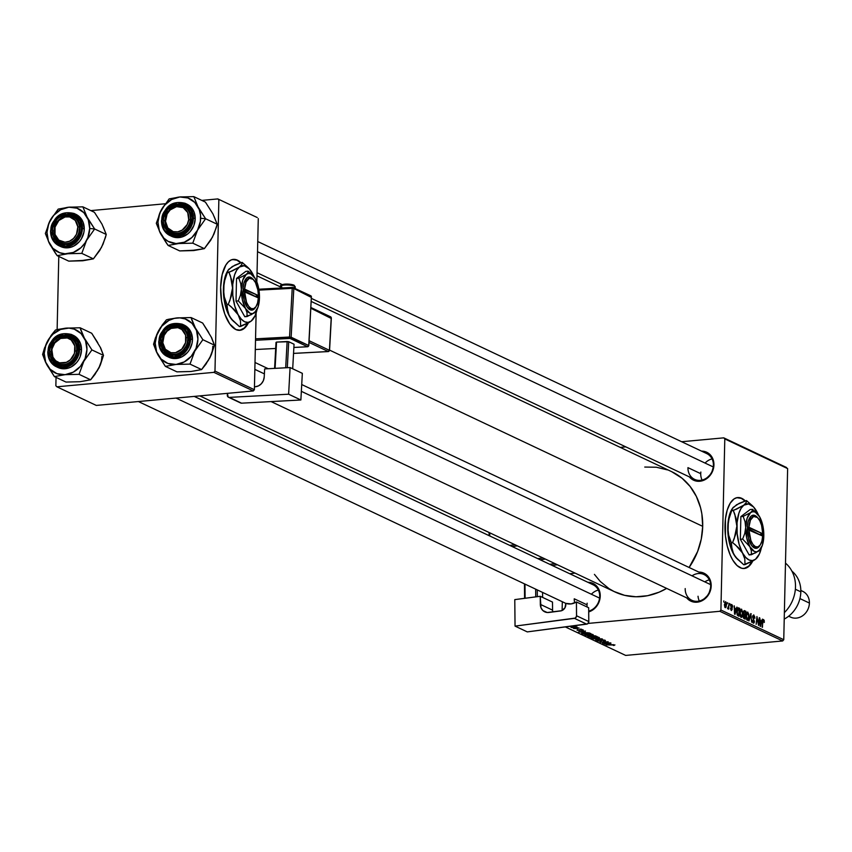 <?xml version="1.0" encoding="UTF-8"?>
<svg xmlns="http://www.w3.org/2000/svg" width="852" height="852" viewBox="0 0 852 852"><rect width="100%" height="100%" fill="white"/><g stroke="black" fill="none" stroke-linecap="round" stroke-linejoin="round"><path stroke-width="1.28" d="M248.475 322.684L243.459 329L240.509 330.235L235.834 329.532A35.614 15.73 -95.3 0 1 220.679 291.767A35.614 15.73 -95.3 0 1 233.363 259.381A35.614 15.73 -95.3 0 1 237.41 260.158L236.984 260.201A35.614 15.73 84.7 0 0 233.15 259.402M736.65 497.685L741.325 498.377L744.765 500.838A35.614 15.73 84.7 0 0 737.481 497.579M752.721 561.053A35.614 15.73 -95.3 0 1 744.222 568.497A35.614 15.73 -95.3 0 1 724.988 525.482A35.614 15.73 -95.3 0 1 737.694 497.557A35.614 15.73 -95.3 0 1 745.095 500.699L741.751 498.335L737.076 497.643L734.126 498.878L730.217 503.159L727.235 510.018L725.446 518.857L725.446 535.876L727.235 546.025L730.217 555.046L732.731 560.062L737.076 565.568L741.741 568.284L744.84 568.412L749.185 566.058L752.806 560.861M257.751 241.542L706.766 453.594A14.25 12.375 115.3 0 1 713.412 465.298L713.933 464.947L713.017 459.292L710.142 454.691L705.733 451.848L701.569 451.134A15.432 13.398 115.3 0 1 713.933 464.947L713.412 465.298A14.25 12.375 115.3 0 1 694.593 479.356L311.438 298.402M301.725 384.54L704.018 574.525A14.25 12.375 115.3 0 1 710.664 586.24L711.186 585.888L710.27 580.233L707.394 575.632L702.996 572.789L698.821 572.075A15.432 13.398 115.3 0 1 711.186 585.888L710.664 586.24A14.25 12.375 -64.7 0 0 692.037 575.846M600.234 596.102L599.702 596.453A14.25 12.375 115.3 0 1 588.711 611.129A14.25 12.375 -64.7 0 0 599.702 596.453L600.234 596.102L599.904 599.062L597.721 604.675L593.823 609.169L588.711 611.896A15.432 13.398 115.3 0 0 600.234 596.102A15.432 13.398 115.3 0 0 587.859 582.289L592.033 583.002L596.432 585.846L599.307 590.447L600.234 596.102M700.727 473.68L687.947 467.642L700.727 473.68M194.245 396.404L593.056 584.749A14.25 12.375 115.3 0 1 599.702 596.453M587.028 604.835L574.248 598.796L587.028 604.835M671.642 471.657L682.111 478.281L690.141 486.492L696.372 496.45L700.568 507.771L701.846 513.799L702.698 526.334L701.271 539.071L697.618 551.521L689.108 567.485A66.488 57.734 -64.7 0 0 702.698 526.334L329.575 350.119L702.698 526.334A66.488 57.734 -64.7 0 0 671.685 471.678L311.268 301.47M199.815 395.892L614.899 591.916A66.488 57.734 -64.7 0 0 666.669 588.402L659.128 592.172L647.648 595.697L636.007 596.773L624.644 595.346L613.994 591.48L609.063 588.668L600.245 581.447L594.43 574.376M786.598 467.535L723.763 437.853L681.653 441.73L723.763 437.853L724.796 438.918L720.909 610.032L783.755 639.714L787.631 468.589L723.763 437.853L786.598 467.535M625.815 446.874L620.245 447.385L625.815 446.874M741.08 617.327L742.22 616.624L740.537 616.784L742.22 616.624L742.806 613.291L741.613 609.18L739.877 613.12L740.345 610.213L741.421 609.127L742.763 612.024L742.358 616.305L741.709 617.295L740.793 617.114L739.877 613.759L741.432 617.402M736 608.871L736.937 607.082L735.02 614.356L734.222 605.804L734.68 608.253L736 608.871L734.68 608.253L734.222 605.804L734.541 614.132L736.937 607.082L736 608.871L734.339 609.031L736 608.871M763.626 619.585L762.657 621.417L762.455 627.317L762.615 621.832L763.573 620.512L764.297 622.45L763.19 619.617L764.191 620.341L764.297 622.45L763.243 620.661L762.061 627.125L763.392 619.532M753.328 623.11L754.414 621.449L752.561 616.901L753.743 615.868L754.883 618.222L753.786 614.931L752.561 616.763L753.679 614.888L754.851 617.136L754.489 618.137L753.935 615.996L752.976 616.582L754.329 622.29L753.732 623.174L752.902 622.769L752.284 620.245L753.285 622.13L754.031 621.321L752.561 616.763L754.031 621.321L753.36 622.173L752.284 620.245L753.658 623.185M748.951 620.938L750.761 613.61L751.645 622.205L750.921 614.856L748.951 620.938L750.921 614.856L751.645 622.205L750.761 613.61L748.951 620.938M747.279 620.256L748.418 619.553L746.735 619.713L748.418 619.553L749.004 616.22L747.8 612.109L746.075 616.039L746.544 613.142L747.619 612.056L748.876 614.313L748.674 618.861L747.907 620.224L747.129 620.171L746.075 616.688L747.63 620.32M723.742 602.023L723.859 600.905L723.742 602.023M744.488 610.65L743.359 612.663L744.062 610.65L745.979 611.353L745.17 619.148L743.327 617.412L743.359 612.663L743.7 618.328L745.17 619.148L745.979 611.353L744.222 610.596M761.518 620.927L762.444 619.127L760.527 626.412L759.728 617.849L760.197 620.299L761.518 620.927L760.197 620.299L759.728 617.849L760.059 626.188L762.444 619.127L761.518 620.927L759.856 621.076L761.518 620.927M758.44 622.237L759.345 617.668L758.525 625.464L757.204 617.892L756.139 624.335L756.949 616.539L758.28 624.09L756.949 616.539L756.139 624.335L757.204 617.892L758.525 625.464L759.345 617.668L758.44 622.237M731.751 604.526L730.792 605.804L731.847 609.169L730.792 609.851L731.421 609.787L730.537 608.317L731.378 610.511L732.23 609.223L730.792 605.953L731.708 605.25L732.624 607.061L731.176 604.579L732.347 605.208L732.624 607.061L731.857 605.357L731.197 605.719L732.23 608.924L731.463 610.554L730.537 608.498L731.804 609.478L730.824 606.4L731.421 604.462M738.077 607.817L739.792 608.434L738.972 616.23L737.363 615.165L736.82 612.354L738.077 607.817L736.82 611.864L737.566 615.453L738.972 616.23L739.792 608.434L738.684 607.913M725.254 607.625L726.564 604.451L725.702 601.672L724.402 604.739L725.627 601.64L726.532 603.567L726.096 607.146L724.946 607.359L724.402 604.739L725.531 607.678M727.32 603.717L727.438 602.598L727.32 603.717M727.81 608.829L728.471 607.806L728.737 609.159L728.939 603.301L728.737 609.159L728.471 607.806L727.555 608.488L728.684 605.57L727.906 608.85M729.94 604.952L730.058 603.834L729.94 604.952M719.823 611.289L588.082 623.419L719.823 611.289L720.909 610.032L724.796 438.918L787.631 468.589L783.755 639.714L782.668 640.96L719.823 611.289L720.909 610.032L783.755 639.714L782.668 640.96L719.823 611.289M565.355 626.934L625.666 655.422L782.668 640.96L625.666 655.422L565.355 626.934M586.985 634.144L593.205 634.804L586.858 635.454L584.749 634.91L585.888 634.282L586.985 634.144L584.973 635.059L587.198 635.475L591 635.411L592.928 634.516L586.985 634.144M585.26 632.088L578.529 631.96L585.441 631.034L583.929 631.46L585.26 632.088L583.929 631.46L585.441 631.034L578.529 631.96L585.26 632.088M614.942 644.911L613.536 645.465L614.154 645.06L613.184 644.836L606.049 644.953L613.632 644.666L606.049 644.953L614.047 644.975L613.355 645.465L614.942 644.911L614.068 645.422M601.757 639.916L604.856 640.161L605.463 640.629L604.664 640.928L603.269 640.874L604.462 640.534L603.109 640.086L600.223 641.151L596.922 640.629L598.445 640.108L598.029 640.736L599.968 640.949L601.757 639.916L599.797 640.97L598.093 640.768L598.445 640.108L597.209 640.842L600.223 641.151L602.215 640.097L604.217 640.331L603.748 641.045L605.112 640.267L601.757 639.916M592.928 638.766L602.481 639.085L595.623 640.033L601.107 639.032L592.928 638.766L601.107 639.032L595.623 640.033L601.991 638.851L592.928 638.766M593.184 637.072L599.403 637.733L592.715 638.34L590.883 637.69L592.619 637.136L591.171 637.988L593.397 638.404L597.188 638.34L599.126 637.445L593.184 637.072M573.928 626.199L575.473 626.327L573.928 626.199M592.332 635.592L597.209 636.593L589.158 636.976L588.072 636.029L592.332 635.592L587.805 636.274L589.158 636.976L597.209 636.593L592.332 635.592M610.767 644.144L604.047 644.005L610.959 643.09L609.446 643.516L610.767 644.144L609.446 643.516L610.959 643.09L604.047 644.005L610.767 644.144M605.25 642.951L610.575 642.898L602.513 643.281L607.338 642.014L600.117 642.163L608.179 641.769L603.834 643.026L608.179 641.769L600.117 642.163L607.338 642.014L602.513 643.281L610.575 642.898L605.25 642.951M583.066 629.862L582.065 630.469L582.491 629.99L581.426 629.734L579.594 630.512L577.038 630.139L581.309 629.543L583.066 629.862L577.251 630.267L583.343 630.107M589.137 632.876L591.011 633.664L582.96 634.048L581.618 633.324L587.209 632.642L581.65 633.377L582.96 634.048L591.011 633.664L589.137 632.876M572.469 626.742L577.241 627.2L572.352 627.658L570.915 627.21L572.075 626.784L571.117 627.37L575.792 627.636L577.017 626.997L572.469 626.742M577.518 627.892L579.051 628.02L577.518 627.892M577.805 628.648L573.598 628.478L577.805 628.648M580.127 629.127L581.671 629.255L580.127 629.127M562.309 601.736L562.118 610.501L562.309 601.736M257.24 217.537L217.824 198.921L201.807 200.401L217.824 198.921L218.857 199.986L214.981 371.099L254.386 389.715L256.132 312.993L254.386 389.715L253.3 390.962L213.895 372.356L56.892 386.808L96.297 405.424L253.3 390.962L254.386 389.715L214.981 371.099L218.857 199.986L217.824 198.921L257.24 217.537M165.192 203.766L90.844 210.614L165.192 203.766M256.835 281.905L258.273 218.591L256.835 281.905M232.319 259.509L236.984 260.201L240.434 262.661A35.614 15.73 84.7 0 0 236.984 260.201L240.754 262.522A35.614 15.73 -95.3 0 0 237.41 260.158L234.279 259.359L231.233 259.913L228.4 261.82L225.886 264.983L222.159 274.6L220.647 287.305L221.563 301.15L224.768 314.037L229.784 324.005L235.834 329.532A35.614 15.73 -95.3 0 0 239.891 330.32A35.614 15.73 -95.3 0 0 248.379 322.876M58.788 256.431L57.127 329.607L58.788 256.431M56.051 377.372L55.859 385.754L56.892 386.808L213.895 372.356L214.981 371.099L213.895 372.356L253.3 390.962L96.297 405.424L56.892 386.808L55.859 385.754L56.051 377.372M711.186 585.888L708.672 594.451L702.367 600.564L697.064 602.194L694.38 602.151L689.46 600.362L686.659 597.838A15.432 13.398 115.3 0 0 701.824 600.841A15.432 13.398 115.3 0 0 711.186 585.888M713.933 464.947L711.42 473.52L705.105 479.623L702.495 480.72L697.117 481.21L692.197 479.42L689.396 476.907A15.432 13.398 115.3 0 0 704.572 479.9A15.432 13.398 115.3 0 0 713.933 464.947M644.762 467.056L656.328 467.226L667.382 469.889M710.664 586.24A14.25 12.375 115.3 0 1 691.845 600.298A14.25 12.375 115.3 0 1 685.2 588.583A14.25 12.375 -64.7 0 0 697.618 601.288A14.25 12.375 -64.7 0 0 710.664 586.24M574.248 598.796A14.25 12.375 -64.7 0 0 574.727 602.875M687.947 467.642A14.25 12.375 -64.7 0 0 700.365 480.347A14.25 12.375 -64.7 0 0 713.412 465.298M588.21 635.986L588.199 636.529L588.21 635.986M589.041 636.433L592.215 636.625L589.041 636.433L589.403 635.848L591.586 636.327L591.597 635.709L592.215 636.625L589.392 636.05M592.332 636.199L595.878 636.455L593.152 636.582L592.332 636.199L592.704 635.571L595.889 635.965L592.704 635.773M592.044 637.914L593.397 638.404L591.852 637.722L593.493 637.04L598.232 637.189L596.847 638.159L593.663 638.212L597.603 638.063L598.434 637.232M591.182 637.445L591.171 637.988L591.182 637.445M601.501 639.948L601.48 640.523L601.501 639.948M601.427 639.948L601.416 640.789L601.427 639.948M598.093 640.768L598.732 640.299M609.691 644.123L605.144 644.069L608.637 643.398L609.691 644.123L605.144 644.069L609.691 644.123M582.374 629.916L581.575 630.299M578.007 629.703L577.251 630.267M577.944 630.214L578.487 629.873M584.174 632.067L579.626 632.024L583.119 631.343L584.174 632.067L579.626 632.024L584.174 632.067M582.044 632.993L582.022 633.611L582.044 632.993M589.68 633.526L582.576 633.281L584.11 632.695L589.19 632.898L589.68 633.526L585.303 632.834L582.619 633.206L583.503 633.824L589.68 633.526M585.856 634.985L590.276 635.262L585.856 634.985L587.294 634.335L592.033 634.58L591 635.411L592.236 634.303M584.983 634.516L584.973 635.059L584.983 634.516M592.033 634.58L585.665 634.325M571.809 627.317L576.463 626.838M743.508 611.587L745.979 611.353L743.508 611.587M743.86 615.368L743.732 617.253L744.872 618.051L745.127 615.623L744.872 618.051L743.604 618.169L744.872 618.051L743.434 617.817L744.211 617.743L743.232 616.433L743.86 615.368L743.306 615.421L744.499 615.325M744.275 611.608L743.476 611.683L744.318 611.608L743.828 613.674L745.223 614.718L745.5 612.087L745.223 614.718L743.476 614.878L745.223 614.718L743.711 614.388L744.403 614.324L743.359 612.907L744.392 611.598L745.5 612.087L744.392 611.598M748.12 618.786L747.311 619.319L748.184 618.658L748.62 615.996L748.12 618.786L747.311 619.319L746.576 619.383L747.311 619.319L746.075 616.347L747.758 613.046L748.62 615.996L747.758 613.046M747.342 613.078L746.533 613.152M750.687 613.898L751.251 613.845L750.687 613.898M753.253 615.911L752.646 615.975M752.667 615.889L753.743 615.868M752.614 622.237L753.36 622.173L752.614 622.237M754.031 621.321L753.36 622.173M762.785 620.554L763.573 620.512M763.349 620.533L762.774 620.586M761.283 621.768L760.027 625.464L759.867 621.3L761.283 621.768L760.229 621.268L760.367 625.432L761.283 621.768M731.378 605.282L730.835 605.335M731.186 605.921L731.708 605.25M731.847 609.169L731.421 609.787M735.766 609.723L734.52 613.419L734.349 609.255L735.766 609.723L734.712 609.223L734.85 613.387L735.766 609.723M737.374 608.647L739.792 608.434L737.374 608.647M737.289 608.882L738.258 608.786L737.385 610.33L737.321 613.717L738.673 615.133L739.302 609.159L738.673 615.133L737.417 615.25L738.673 615.133L737.257 614.942L738.109 614.867L737.108 614.548L736.82 612.13L738.801 608.924L739.302 609.159L738.801 608.924M741.922 615.858L741.112 616.39L741.986 615.73L742.422 613.067L741.922 615.858L741.112 616.39L740.377 616.454L741.112 616.39L739.877 613.419L741.559 610.117L742.422 613.067L741.559 610.117M741.144 610.149L740.335 610.224M724.732 606.986L726.042 605.697L726.181 604.356L724.722 606.943L725.286 606.89L724.402 604.963L725.68 602.407L726.181 604.356L725.68 602.407M725.446 602.428L724.743 602.492L725.563 602.385L724.818 604.462L725.286 606.89M598.232 637.509L591.863 637.243M576.335 627.061L571.788 627.125M746.554 613.099L747.545 613.003L746.469 615.996L747.311 619.319M740.367 610.17L741.346 610.075L740.271 613.067L741.112 616.39M752.391 560.904L748.759 566.101L744.009 568.508A35.614 15.73 84.7 0 0 752.156 561.361M248.049 322.727L244.417 327.924L239.678 330.331A35.614 15.73 84.7 0 0 247.825 323.174M97.767 342.717L91.707 333.26L80.109 327.786L91.707 333.26L100.664 347.914L103.497 355.39L98.736 368.373A23.899 20.746 -64.7 0 0 101.857 356.477M45.412 361.887L46.839 364.741A23.899 20.746 115.3 0 1 44.24 353.367L42.6 354.453L45.412 361.887L54.4 376.595L65.998 382.069L54.4 376.595L65.072 374.678L79.055 374.326L83.816 361.333L91.909 349.916L84.348 338.063L80.109 327.786L66.126 328.137L57.723 329.468L55.455 330.054L51.152 335.39L44.528 347.957L42.6 354.453L45.412 361.887M76.723 349.48A14.25 12.375 -64.7 0 0 64.315 336.774A14.25 12.375 -64.7 0 0 51.269 351.823L49.672 351.663A15.432 13.398 115.3 0 1 63.804 335.368A15.432 13.398 115.3 0 1 77.255 349.128L76.723 349.48A14.25 12.375 115.3 0 1 57.915 363.527A14.25 12.375 115.3 0 1 51.269 351.823A14.25 12.375 115.3 0 1 70.077 337.765A14.25 12.375 115.3 0 1 76.723 349.48L76.073 354.975L70.844 362.185L65.817 364.89L63.123 365.423L60.439 365.391L55.518 363.602L51.812 359.8L50.598 357.318L49.672 351.663L50.002 348.713L53.953 340.662L58.5 336.998L63.804 335.368L66.488 335.411L71.408 337.19L75.125 340.992L76.339 343.473L77.255 349.128A15.432 13.398 115.3 0 1 63.123 365.423A15.432 13.398 115.3 0 1 49.672 351.663L51.269 351.823A14.25 12.375 -64.7 0 0 63.687 364.518A14.25 12.375 -64.7 0 0 76.723 349.48M47.872 352.014L56.179 366.648L74.039 362.558L79.694 349.086L78.735 348.99C79.428 356.786 74.209 362.803 63.091 367.042C52.11 364.837 47.137 359.757 48.191 351.801L49.203 358.064L52.398 363.165L57.265 366.317L60.109 366.999L66.073 366.456L71.632 363.463L75.956 358.479L78.373 352.27L78.522 345.774L77.724 342.728L74.529 337.626L69.662 334.474L63.847 333.75L57.968 335.55L52.931 339.618L49.501 345.326L48.191 351.801C47.499 344.016 52.717 337.988 63.847 333.75C74.816 335.954 79.79 341.034 78.735 348.99L79.694 349.086A17.807 15.464 115.3 0 1 56.179 366.648A17.807 15.464 115.3 0 1 47.872 352.014L53.527 338.542L71.387 334.442A17.807 15.464 115.3 0 1 79.694 349.086L81.504 349.938L79.694 349.086L71.387 334.442C58.447 331.449 50.587 337.285 47.797 351.94C47.872 358.83 50.662 363.74 56.179 366.648L57.989 367.51A17.807 15.464 -64.7 0 0 81.504 349.938L80.45 343.409L79.044 340.544L77.127 338.106L73.134 335.273M100.429 347.722L103.497 355.39L91.909 349.916L103.497 355.39L100.302 365.114L94.966 374.422L90.642 379.8L79.055 374.326L90.642 379.8L79.981 381.717L65.998 382.069L77.191 381.771M100.025 365.529L97.128 371.057M82.772 381.259L90.642 379.8L98.736 368.373M65.072 374.678L56.935 373.655L50.13 369.246L45.667 362.121L44.24 353.367L46.072 344.315L48.979 338.798L53.016 334.133L60.577 329.436L68.906 328.073L74.252 329.149L81.068 333.558L85.519 340.683L86.947 349.437L85.115 358.49L80.322 366.466L73.272 372.154L65.072 374.678A23.899 20.746 115.3 0 1 46.839 364.741L54.4 376.595L65.072 374.678L79.055 374.326L83.816 361.333L91.909 349.916L84.348 338.063A23.899 20.746 115.3 0 1 83.816 361.333A23.899 20.746 115.3 0 1 65.072 374.678M56.424 366.637L62.1 368.703L68.309 368.128L71.323 366.861L76.563 362.632L78.608 359.821L80.141 356.69L81.504 349.938A17.807 15.464 -64.7 0 0 73.197 335.294L71.387 334.442M80.844 330.107L80.109 327.786L66.126 328.137A23.899 20.746 115.3 0 1 84.348 338.063L80.844 330.107M47.371 341.471A23.899 20.746 115.3 0 1 66.126 328.137L55.455 330.054L47.371 341.471L42.6 354.453L44.24 353.367A23.899 20.746 115.3 0 1 47.371 341.471M587.134 607.018A14.25 12.375 115.3 0 1 587.156 603.195M76.605 351.12L75.019 350.832A13.057 11.342 115.3 0 1 61.802 363.154A13.057 11.342 115.3 0 1 51.908 349.959L51.397 350.172A14.25 12.375 -64.7 0 0 62.185 364.56A14.25 12.375 -64.7 0 0 76.605 351.12A14.25 12.375 115.3 0 1 57.915 363.527A14.25 12.375 115.3 0 1 51.397 350.172A14.25 12.375 115.3 0 1 70.077 337.765A14.25 12.375 115.3 0 1 76.605 351.12A14.25 12.375 -64.7 0 0 65.806 336.732A14.25 12.375 -64.7 0 0 51.397 350.172L54.784 342.951L60.577 338.446L67.351 337.967L71.27 340.033L74.774 345.912L74.475 353.314L70.46 359.725L66.349 362.345L59.576 362.824L55.668 360.758L52.931 357.126L51.908 349.959A13.057 11.342 115.3 0 1 65.125 337.637A13.057 11.342 115.3 0 1 75.019 350.832L76.605 351.12M599.574 598.104L176.034 398.076L599.574 598.104M591.384 594.227A14.25 12.375 115.3 0 1 598.36 590.074M187.632 337.637L186.045 337.616A13.057 11.342 115.3 0 1 175.512 352.685A13.057 11.342 115.3 0 1 162.807 342.749L162.274 343.228A14.25 12.375 -64.7 0 0 176.14 354.07A14.25 12.375 -64.7 0 0 187.632 337.637A14.25 12.375 115.3 0 1 181.966 351.152A14.25 12.375 115.3 0 1 168.877 353.314A14.25 12.375 115.3 0 1 162.274 343.228A14.25 12.375 115.3 0 1 167.95 329.713A14.25 12.375 115.3 0 1 181.039 327.551A14.25 12.375 115.3 0 1 187.632 337.637A14.25 12.375 -64.7 0 0 173.765 326.795A14.25 12.375 -64.7 0 0 162.274 343.228L162.807 342.749L165.363 349.256L170.986 352.717L175.512 352.685L181.785 349.15L185.576 342.589L185.608 335.219L181.87 329.522L177.866 327.647L171.092 328.414L167.067 331.215L164.159 335.368L162.807 342.749A13.057 11.342 115.3 0 1 173.339 327.679A13.057 11.342 115.3 0 1 186.045 337.616L187.632 337.637M699.332 601.001A14.25 12.375 115.3 0 1 698.033 596.251M710.611 584.61L301.352 391.334L710.611 584.61M264.397 373.879L254.844 369.374L264.397 373.879M704.817 581.873A14.25 12.375 115.3 0 1 709.322 579.861M208.729 332.504L202.659 323.036L191.072 317.562L202.659 323.036L211.626 337.701L214.459 345.177L209.688 358.159A23.899 20.746 -64.7 0 0 212.819 346.263M156.374 351.674L157.801 354.528A23.899 20.746 115.3 0 1 155.202 343.154L153.562 344.24L156.374 351.674L165.363 366.371L176.95 371.855L165.363 366.371L176.023 364.454L190.007 364.102L194.778 351.12L202.861 339.703L195.31 327.85L191.072 317.562L177.078 317.913L168.685 319.244L166.417 319.83L162.114 325.166L155.49 337.733L153.562 344.24L156.374 351.674M187.685 339.256A14.25 12.375 -64.7 0 0 175.267 326.561A14.25 12.375 -64.7 0 0 162.231 341.599L160.634 341.45A15.432 13.398 115.3 0 1 174.766 325.144A15.432 13.398 115.3 0 1 188.217 338.915L187.685 339.256A14.25 12.375 115.3 0 1 168.877 353.314A14.25 12.375 115.3 0 1 162.231 341.599A14.25 12.375 115.3 0 1 181.039 327.551A14.25 12.375 115.3 0 1 187.685 339.256L187.035 344.762L181.806 351.972L176.779 354.677L174.085 355.209L171.401 355.167L166.481 353.388L162.764 349.586L161.55 347.105L160.964 338.489L164.915 330.448L169.463 326.785L174.766 325.144L180.017 325.805L182.371 326.976L186.077 330.778L188.015 336.007L188.217 338.915A15.432 13.398 115.3 0 1 174.085 355.209A15.432 13.398 115.3 0 1 160.634 341.45L162.231 341.599A14.25 12.375 -64.7 0 0 174.639 354.304A14.25 12.375 -64.7 0 0 187.685 339.256M158.834 341.801L167.141 356.434L185.001 352.334L190.656 338.862L189.698 338.776C190.39 346.562 185.172 352.579 174.042 356.828C163.073 354.624 158.099 349.533 159.154 341.588L160.165 347.85L163.36 352.952L168.227 356.104L174.042 356.828L179.921 355.028L184.959 350.96L186.918 348.266L189.336 342.046L189.485 335.55L187.333 329.756L183.223 325.56L177.77 323.579L171.816 324.122L166.257 327.115L161.933 332.099L159.516 338.308L159.154 341.588C158.461 333.792 163.68 327.775 174.798 323.536C185.779 325.741 190.752 330.821 189.698 338.776L190.656 338.862A17.807 15.464 115.3 0 1 167.141 356.434A17.807 15.464 115.3 0 1 158.834 341.801L164.489 328.329L182.349 324.229A17.807 15.464 115.3 0 1 190.656 338.862L192.467 339.724L190.656 338.862L182.349 324.229C169.41 321.236 161.55 327.062 158.76 341.727C158.834 348.617 161.624 353.516 167.141 356.434L168.952 357.286A17.807 15.464 -64.7 0 0 192.467 339.724L191.402 333.196L190.007 330.331L188.09 327.892L184.096 325.049M211.392 337.509L214.459 345.177L202.861 339.703L214.459 345.177L211.253 354.901L205.928 364.209L201.605 369.576L190.007 364.102L201.605 369.576L190.933 371.504L176.95 371.855L188.154 371.557M210.987 355.316L208.08 360.833M193.734 371.046L201.605 369.576L209.688 358.159M176.023 364.454L167.897 363.442L161.081 359.033L156.63 351.908L155.202 343.154L157.034 334.101L161.827 326.124L168.877 320.437L174.287 318.371L179.868 317.86L185.214 318.936L192.03 323.345L196.482 330.469L197.909 339.224L196.077 348.276L191.274 356.253L184.234 361.93L176.023 364.454A23.899 20.746 115.3 0 1 157.801 354.528L165.363 366.371L176.023 364.454L190.007 364.102L194.778 351.12L202.861 339.703L195.31 327.85A23.899 20.746 115.3 0 1 194.778 351.12A23.899 20.746 115.3 0 1 176.023 364.454M167.386 356.424L173.062 358.479L176.162 358.532L182.285 356.647L187.525 352.419L189.57 349.608L192.083 343.132L192.467 339.724A17.807 15.464 -64.7 0 0 184.16 325.081L182.349 324.229M191.806 319.894L191.072 317.562L177.078 317.913A23.899 20.746 115.3 0 1 195.31 327.85L191.806 319.894M158.334 331.258A23.899 20.746 115.3 0 1 177.078 317.913L166.417 319.83L160.144 328.105L156.789 334.463L153.562 344.24L155.202 343.154A23.899 20.746 115.3 0 1 158.334 331.258M54.059 232.511L54.592 232.021A13.057 11.342 115.3 0 1 65.125 216.951A13.057 11.342 115.3 0 1 77.83 226.888L79.417 226.909A14.25 12.375 -64.7 0 0 65.551 216.067A14.25 12.375 -64.7 0 0 54.059 232.511A14.25 12.375 115.3 0 1 59.736 218.985A14.25 12.375 115.3 0 1 72.825 216.823A14.25 12.375 115.3 0 1 79.417 226.909A14.25 12.375 115.3 0 1 73.751 240.434A14.25 12.375 115.3 0 1 60.662 242.596A14.25 12.375 115.3 0 1 54.059 232.511A14.25 12.375 -64.7 0 0 67.926 243.352A14.25 12.375 -64.7 0 0 79.417 226.909L77.83 226.888L75.264 220.38L69.651 216.919L65.125 216.951L58.852 220.487L55.06 227.047L55.029 234.417L58.767 240.115L65.008 242.224L69.544 241.222L73.57 238.432L76.478 234.268L77.83 226.888A13.057 11.342 115.3 0 1 67.297 241.957A13.057 11.342 115.3 0 1 54.592 232.021L54.059 232.511M88.768 220.093L87.096 217.122A23.899 20.746 115.3 0 1 89.694 228.496L94.647 228.975L87.096 217.122L82.857 206.844L94.444 212.318L102.006 224.172L106.244 234.449L94.647 228.975L88.768 220.093M54.017 230.881A14.25 12.375 -64.7 0 0 66.424 243.587A14.25 12.375 -64.7 0 0 79.47 228.538L80.003 228.187A15.432 13.398 115.3 0 1 65.87 244.492A15.432 13.398 115.3 0 1 52.419 230.732L54.017 230.881A14.25 12.375 115.3 0 1 72.825 216.823A14.25 12.375 115.3 0 1 79.47 228.538A14.25 12.375 115.3 0 1 60.662 242.596A14.25 12.375 115.3 0 1 54.017 230.881L52.419 230.732L52.749 227.772L56.701 219.731L58.831 217.665L63.857 214.96L69.236 214.47L71.802 215.087L76.201 217.931L77.862 220.05L79.8 225.279L78.821 234.034L73.591 241.254L71.174 242.863L65.87 244.492L60.62 243.832L58.266 242.66L54.549 238.869L53.335 236.387L52.419 230.732A15.432 13.398 115.3 0 1 66.552 214.427A15.432 13.398 115.3 0 1 80.003 228.187L79.47 228.538A14.25 12.375 -64.7 0 0 67.052 215.833A14.25 12.375 -64.7 0 0 54.017 230.881M59.171 245.695L64.848 247.762L71.057 247.186L74.06 245.93L79.311 241.691L81.355 238.88L83.869 232.415L84.252 228.996L82.442 228.144L74.135 213.501L56.264 217.601L50.928 230.86C50.247 223.075 55.465 217.058 66.584 212.808C77.564 215.023 82.527 220.104 81.483 228.048L84.252 228.996A17.807 15.464 -64.7 0 0 75.945 214.363L74.135 213.501A17.807 15.464 115.3 0 1 82.442 228.144A17.807 15.464 115.3 0 1 58.926 245.717A17.807 15.464 115.3 0 1 50.619 231.073L58.926 245.717L76.786 241.617L82.442 228.144L81.483 228.048L80.471 221.786L77.276 216.685L75.008 214.832L72.399 213.532L66.584 212.808L63.602 213.405L58.032 216.397L55.678 218.676L52.238 224.385L50.928 230.86L51.152 234.087L51.951 237.133L55.146 242.224L57.403 244.087L62.856 246.058L65.828 246.111L71.706 244.3L74.38 242.522L78.704 237.538L81.121 231.329L81.483 228.048C82.175 235.844 76.957 241.861 65.828 246.111C54.847 243.896 49.885 238.816 50.928 230.86L50.619 231.073M102.772 244.599L99.695 250.541L93.39 258.859L81.792 253.385L86.563 240.392L94.647 228.975L106.244 234.449L103.039 244.173L99.865 250.115M85.519 260.318L68.735 261.127L57.148 255.653L67.809 253.736L81.792 253.385L93.39 258.859L79.939 260.829M100.515 221.776L94.444 212.318L82.857 206.844L68.863 207.196L58.202 209.113L50.119 220.53L45.348 233.512L49.586 243.8L57.148 255.653L68.735 261.127L82.719 260.776L93.39 258.859L101.473 247.442L105.382 237.676L106.244 234.449L103.177 226.781M68.863 207.196L76.999 208.207L83.805 212.617L88.267 219.741L89.694 228.496L87.862 237.548L84.955 243.065L80.919 247.73L73.357 252.437L65.029 253.79L59.683 252.714L52.867 248.305L48.415 241.18L46.988 232.426L48.82 223.373L53.612 215.396L60.652 209.72L68.863 207.196A23.899 20.746 115.3 0 1 87.096 217.122L82.857 206.844L68.863 207.196L58.202 209.113L50.119 220.53L45.348 233.512L49.586 243.8A23.899 20.746 115.3 0 1 50.119 220.53A23.899 20.746 115.3 0 1 68.863 207.196M74.135 213.501C61.195 210.508 53.335 216.344 50.545 230.999C50.619 237.889 53.41 242.799 58.926 245.717L60.737 246.569A17.807 15.464 -64.7 0 0 84.252 228.996L83.187 222.468L81.792 219.614L79.864 217.164L75.881 214.331M55.071 252.693L57.148 255.653L67.809 253.736A23.899 20.746 115.3 0 1 49.586 243.8L55.071 252.693M86.563 240.392A23.899 20.746 115.3 0 1 67.809 253.736L81.792 253.385L86.563 240.392L94.647 228.975L89.694 228.496A23.899 20.746 115.3 0 1 86.563 240.392M62.153 246.76L61.578 245.834M705.083 463.073A14.25 12.375 115.3 0 1 712.059 458.919M165.096 219.017L165.618 218.804A13.057 11.342 115.3 0 1 178.835 206.482A13.057 11.342 115.3 0 1 188.718 219.678L190.305 219.965A14.25 12.375 -64.7 0 0 179.516 205.577A14.25 12.375 -64.7 0 0 165.096 219.017A14.25 12.375 115.3 0 1 183.787 206.61A14.25 12.375 115.3 0 1 190.305 219.965A14.25 12.375 115.3 0 1 171.614 232.372A14.25 12.375 115.3 0 1 165.096 219.017A14.25 12.375 -64.7 0 0 175.885 233.405A14.25 12.375 -64.7 0 0 190.305 219.965L188.718 219.678L187.206 224.523L182.211 230.083L177.791 231.84L173.286 231.669L167.823 227.953L165.512 221.307L167.13 213.958L170.176 209.911L176.545 206.642L183.127 207.622L187.696 212.51L188.718 219.678A13.057 11.342 115.3 0 1 175.512 232A13.057 11.342 115.3 0 1 165.618 218.804L165.096 219.017M257.517 251.702L713.284 466.949L257.517 251.702M702.08 480.059A14.25 12.375 115.3 0 1 700.855 472.04M199.73 209.88L198.058 206.908A23.899 20.746 115.3 0 1 200.646 218.282L205.609 218.762L198.058 206.908L193.809 196.62L205.407 202.105L212.968 213.948L217.207 224.236L205.609 218.762L199.73 209.88M164.969 220.668A14.25 12.375 -64.7 0 0 177.386 233.363A14.25 12.375 -64.7 0 0 190.433 218.325L190.954 217.974A15.432 13.398 115.3 0 1 176.833 234.268A15.432 13.398 115.3 0 1 163.382 220.508L164.969 220.668A14.25 12.375 115.3 0 1 183.787 206.61A14.25 12.375 115.3 0 1 190.433 218.325A14.25 12.375 115.3 0 1 171.614 232.372A14.25 12.375 115.3 0 1 164.969 220.668L163.382 220.508L163.712 217.558L167.663 209.507L174.809 204.746L180.198 204.256L185.118 206.035L187.163 207.718L188.825 209.837L190.763 215.066L189.783 223.82L186.684 228.975L179.527 233.736L174.149 234.236L171.571 233.618L167.173 230.764L165.512 228.645L163.573 223.416L163.382 220.508A15.432 13.398 115.3 0 1 177.514 204.214A15.432 13.398 115.3 0 1 190.954 217.974L190.433 218.325A14.25 12.375 -64.7 0 0 178.015 205.62A14.25 12.375 -64.7 0 0 164.969 220.668M170.134 235.482L175.81 237.548L178.909 237.591L182.019 236.973L187.813 233.853L190.273 231.478L193.851 225.535L195.215 218.783L193.404 217.931L185.097 203.287L167.226 207.387L161.891 220.647C161.198 212.862 166.417 206.834 177.546 202.595C188.526 204.799 193.489 209.88 192.445 217.835L195.215 218.783A17.807 15.464 -64.7 0 0 186.907 204.139L185.097 203.287A17.807 15.464 115.3 0 1 193.404 217.931A17.807 15.464 115.3 0 1 169.878 235.493A17.807 15.464 115.3 0 1 161.571 220.86L169.878 235.493L187.749 231.403L193.404 217.931L192.445 217.835L191.423 211.573L188.239 206.472L185.97 204.618L183.361 203.319L177.546 202.595L171.667 204.395L168.994 206.184L166.63 208.463L163.201 214.171L161.891 220.647L162.114 223.874L164.255 229.657L166.097 232.01L170.975 235.163L173.819 235.844L179.783 235.301L182.669 234.087L185.342 232.308L189.655 227.324L191.136 224.31L192.445 217.835C193.138 225.631 187.919 231.648 176.79 235.887C165.81 233.682 160.847 228.602 161.891 220.647L161.571 220.86M213.735 234.375L210.657 240.328L204.352 248.646L192.754 243.161L197.526 230.178L205.609 218.762L217.207 224.236L214.001 233.959L210.827 239.891M196.471 250.105L179.697 250.914L168.1 245.44L178.771 243.523L192.754 243.161L204.352 248.646L190.901 250.616M211.466 211.562L205.407 202.105L193.809 196.62L179.825 196.972L169.154 198.899L161.071 210.316L156.299 223.299L160.549 233.586L168.1 245.44L179.697 250.914L193.681 250.563L204.352 248.646L212.436 237.218L216.344 227.463L217.207 224.236L214.14 216.568M179.825 196.972L187.962 197.994L194.767 202.403L199.23 209.528L200.54 215.258L200.401 221.339L197.526 230.178L191.881 237.516L184.32 242.213L175.991 243.576L168.163 241.382L163.829 238.091L159.377 230.967L157.95 222.212L159.771 213.16L164.574 205.183L171.614 199.496L179.825 196.972A23.899 20.746 115.3 0 1 198.058 206.908L193.809 196.62L179.825 196.972L169.154 198.899L161.071 210.316L156.299 223.299L160.549 233.586A23.899 20.746 115.3 0 1 161.071 210.316A23.899 20.746 115.3 0 1 179.825 196.972M185.097 203.287C172.157 200.295 164.287 206.131 161.497 220.785C161.571 227.676 164.372 232.585 169.878 235.493L171.699 236.355A17.807 15.464 -64.7 0 0 195.215 218.783L194.149 212.255L192.744 209.39L190.827 206.951L186.844 204.118M166.023 242.479L168.1 245.44L178.771 243.523A23.899 20.746 115.3 0 1 160.549 233.586L166.023 242.479M197.526 230.178A23.899 20.746 115.3 0 1 178.771 243.523L192.754 243.161L197.526 230.178L205.609 218.762L200.646 218.282A23.899 20.746 115.3 0 1 197.526 230.178M800.827 591.831A28.499 24.74 115.3 0 1 784.223 619.074A28.499 24.74 -64.7 0 0 800.827 591.831L795.353 589.243L800.827 591.831A28.499 24.74 -64.7 0 0 791.902 571.149A28.499 24.74 115.3 0 1 800.827 591.831M788.654 616.209L790.581 617.114A14.25 12.375 -64.7 0 0 809.4 603.056A14.25 12.375 115.3 0 1 802.105 616.102A14.25 12.375 115.3 0 1 788.824 616.071M800.827 590.66A14.25 12.375 115.3 0 1 809.4 603.056L799.922 598.583L809.4 603.056A14.25 12.375 -64.7 0 0 802.754 591.352L800.827 590.436M784.372 612.631A33.239 28.861 -64.7 0 0 785.491 563.129A33.239 28.861 115.3 0 1 784.372 612.631M292.886 284.845L293.514 285.079A1.182 1.033 115.3 0 1 294.504 286.187A7.125 1.502 3.1 0 1 295.186 287.113M281.799 286.868A7.125 1.502 3.1 0 1 281.117 285.931A7.125 1.502 3.1 0 1 287.028 284.983A7.125 1.502 3.1 0 1 294.504 286.187L294.409 288.061L294.504 286.187A7.125 1.502 -176.9 0 0 286.549 284.973A7.125 1.502 -176.9 0 0 281.043 286.134C278.072 284.43 289.361 283.183 293.951 285.164L295.261 286.911A7.125 1.502 -176.9 0 0 294.504 286.187A1.182 1.033 -64.7 0 0 293.514 285.079A5.932 1.246 -176.9 0 0 286.229 284.078A5.932 1.246 -176.9 0 0 282.427 285.335M290.085 367.553L264.663 368.916L290.085 367.553L288.626 394.21L300.873 399.993L302.332 373.336L290.085 367.553L302.332 373.336L300.873 399.993L241.553 403.177L300.873 399.993L288.626 394.21L229.305 397.383L288.626 394.21L290.085 367.553M264.216 377.031L264.663 368.916L264.216 377.031A9.5 8.243 115.3 0 1 255.238 386.755L258.518 385.871L261.383 383.719L263.385 380.61L264.216 377.031M240.094 402.57L228.155 397.064L227.42 393.347L227.314 395.179A2.375 2.066 115.3 0 0 228.421 397.213L240.669 402.996A2.375 2.066 -64.7 0 0 241.553 403.177L229.305 397.383A2.375 2.066 115.3 0 1 228.421 397.213M254.45 386.797L255.238 386.755L254.45 386.797M287.135 341.524L285.686 367.787L287.135 341.524L288.721 341.716L294.047 344.229L292.694 368.788L294.047 344.229L288.721 341.716L287.294 367.702L288.721 341.716L276.538 342.089L287.135 341.524M275.1 368.352L276.538 342.089L275.1 368.352M276.016 342.397L274.589 368.383L276.016 342.397M310.394 295.729L310.831 295.814A1.182 1.033 -64.7 0 0 310.394 295.729L311.385 296.837L308.712 345.507L289.542 337.019L292.225 288.338L293.812 288.53A1.182 1.033 -64.7 0 0 292.811 287.433A1.182 0.532 86.9 0 0 292.694 287.401A1.182 0.532 -93.1 0 1 292.811 287.433A1.182 1.033 115.3 0 1 293.812 288.53L292.225 288.338A1.182 0.532 -93.1 0 1 292.694 287.401A1.182 0.532 86.9 0 0 292.225 288.338L258.965 290.117L292.225 288.338L289.542 337.019L255.536 338.84L291.139 337.211L293.812 288.53L311.385 296.837L308.712 345.507L291.139 337.211L293.812 288.53L310.863 297.146M308.839 345.635L307.71 346.753A1.182 0.532 -93.1 0 1 307.583 346.721L290.01 338.425L255.504 340.278L290.01 338.425L307.583 346.721L293.876 347.456L307.583 346.721L308.839 345.635L311.385 296.837A1.182 1.033 -64.7 0 0 310.831 295.814L311.374 297.06M255.302 349.522L275.675 348.468M329.426 350.31L309.106 340.715L329.426 350.31L328.435 351.557A1.182 0.532 -93.1 0 1 328.308 351.525L293.546 353.388L328.308 351.525L329.426 350.31L328.308 351.525L329.426 350.31L331.215 317.86L329.426 350.31A1.182 1.033 -64.7 0 1 328.308 351.525L309.01 342.419L328.308 351.525M331.204 318.094L310.895 308.264L330.683 318.169M282.3 285.143L283.727 284.312M284.568 284.185L286.634 284.078M287.784 284.099L292.087 284.621M330.214 316.763L330.661 316.848A1.182 1.033 -64.7 0 0 330.214 316.763L331.215 317.86A1.182 1.033 -64.7 0 0 330.661 316.848L331.343 317.988L329.554 350.438M292.566 287.443L258.827 289.254M308.712 345.507L307.583 346.721L308.712 345.507A1.182 1.033 -64.7 0 1 307.583 346.721M291.139 337.211A1.182 1.033 115.3 0 1 290.01 338.425L291.139 337.211M289.542 337.019L290.01 338.425A1.182 0.532 -93.1 0 1 289.542 337.019M554.961 563.609L549.753 564.29L554.961 563.609M540.179 559.775L545.397 559.093L540.179 559.775M552.501 602.076L540.243 596.293L514.778 599.616L540.243 596.293L540.328 604.366L552.575 610.149L552.501 602.076L540.243 596.293L541.009 607.806L542.873 610.554L547.25 612.513L561.606 610.703L564.961 607.806L565.813 603.344L571.128 603.908L576.421 601.959L576.527 616.241L575.27 618.083L515.045 626.113L514.778 599.616L515.045 626.113L574.461 618.36L586.708 624.143L527.292 631.896L515.045 626.113L527.292 631.896L587.518 623.866L588.775 622.024L588.668 607.742L588.807 621.566L576.559 615.783L576.421 601.959L588.668 607.742L576.421 601.959A14.25 12.375 115.3 0 1 565.813 603.344L565.824 604.494A5.932 5.155 115.3 0 1 560.573 610.948L548.901 612.471A9.5 8.243 115.3 0 1 544.758 611.842A9.5 8.243 115.3 0 1 540.328 604.366L552.575 610.149L552.501 602.076M552.767 611.97L552.575 610.149A9.5 8.243 -64.7 0 0 552.767 611.97M588.807 621.566L576.559 615.783A2.375 2.066 115.3 0 1 574.461 618.36L586.708 624.143A2.375 2.066 -64.7 0 0 588.807 621.566M524.449 583.854L524.587 598.338L524.449 583.854M535.652 589.147L535.727 596.89L535.652 589.147M525.12 598.274L524.981 584.11L525.12 598.274M537.324 596.677L537.261 589.903L537.324 596.677M542.586 592.417L542.628 597.422L542.586 592.417M569.775 573.747L574.983 573.066L569.775 573.747M557.41 564.769L552.192 565.451L557.41 564.769M512.169 546.547L517.388 545.866L512.169 546.547M542.948 557.943L537.74 558.624L542.948 557.943M489.751 532.819L489.783 535.972L489.751 532.819M509.73 545.386L514.938 544.716L509.73 545.386M489.218 532.564L489.25 535.716M759.558 546.004L755.777 548.315L751.677 545.525L748.525 538.507L747.289 529.401L762.689 536.078L748.887 529.55L750.857 540.466L752.966 544.46L755.468 546.686L758.024 546.846L760.261 544.907L761.89 541.148L762.689 536.078A15.432 6.816 -95.3 0 1 760.378 544.726A15.432 6.816 -95.3 0 1 753.04 544.556A15.432 6.816 -95.3 0 1 748.887 529.55L747.289 529.401A16.625 7.338 84.7 0 0 751.741 545.621A16.625 7.338 84.7 0 0 759.675 545.834A16.625 7.338 84.7 0 0 760.027 545.248M760.612 518.943L759.664 516.866A20.182 8.914 -95.3 0 1 763.807 536.036L763.669 533.086M756.629 512.936L752.476 509.315L750.175 509.528L752.476 509.315L752.231 510.838L750.612 512.595L743.168 516.387L740.867 516.6L750.175 509.528L740.867 516.6L743.168 516.387L745.053 521.712L745.692 527.484L744.786 533.395L742.646 539.082L740.345 539.295L740.867 516.6L740.345 539.295L742.646 539.082L749.835 546.643L751.315 550.722L751.443 554.705L749.142 554.918L740.345 539.295L749.142 554.918L755.703 552.81L760.506 549.167L758.887 550.914A20.182 8.914 -95.3 0 1 749.835 546.643L751.315 550.722L751.443 554.705L758.887 550.914L762.37 545.291L763.807 536.036A20.182 8.914 -95.3 0 1 760.729 548.848A20.182 8.914 -95.3 0 1 758.887 550.914L756.661 551.851L754.308 551.414L749.835 546.643A20.182 8.914 -95.3 0 1 745.692 527.484L744.786 533.395L742.646 539.082L749.835 546.643L746.682 537.878L745.692 527.484A20.182 8.914 -95.3 0 1 750.612 512.595L743.168 516.387L745.053 521.712L745.692 527.484L747.129 518.229L750.612 512.595A20.182 8.914 -95.3 0 1 757.503 513.852A20.182 8.914 -95.3 0 1 759.664 516.866L755.192 512.095L752.838 511.658L750.612 512.595L752.231 510.838L752.476 509.315L757.279 513.628M763.53 539.007L763.285 528.187L759.664 516.876M755.5 559.274L759.42 553.907L761.39 547.676A28.499 12.578 -95.3 0 1 758.099 556.356A28.499 12.578 -95.3 0 1 755.5 559.274L757.779 556.814L755.5 559.274A28.499 12.578 -95.3 0 1 742.72 553.236L745.745 557.464L749.025 559.977L752.359 560.595L755.5 559.274L753.487 560.616L755.5 559.274M753.232 506.631L746.448 500.55L746.096 502.701L743.817 505.172A28.499 12.578 -95.3 0 1 753.551 506.951A28.499 12.578 -95.3 0 1 756.597 511.211L756.597 511.211A28.499 12.578 -95.3 0 1 758.376 514.885L753.573 506.983L748.61 503.926L743.817 505.172L741.07 508.335L738.908 513.117L737.065 522.617L737.15 533.576L739.131 544.332L744.818 558.997L744.989 564.631L743.743 564.748L735.521 556.952L732.273 551.201L731.325 542.681L728.662 535.163L727.757 527.026L729.046 518.676L732.4 508.495L736.671 504.693L746.448 500.55L739.163 503.351L733.252 507.377M752.305 505.651L746.448 500.55L746.096 502.701L743.817 505.172L733.306 510.529L735.968 518.048L736.873 526.185L735.585 534.534L732.571 542.575L738.407 547.644L742.72 553.236A28.499 12.578 -95.3 0 1 736.873 526.185A28.499 12.578 -95.3 0 1 743.817 505.172L736.458 509.187L732.06 510.646L733.306 510.529L734.797 514.193L736.873 526.185L734.243 538.613L732.571 542.575L731.325 542.681L732.571 542.575L735.638 545.056L742.72 553.236L744.818 558.997L744.989 564.631L753.487 560.616L743.743 564.748L736.65 558.337A28.499 12.578 84.7 0 0 736.959 558.656L736.959 558.656M737.917 559.679L733.604 554.077A28.499 12.578 84.7 0 0 736.65 558.337M731.218 545.461L731.325 542.681L728.662 535.163L727.757 527.026A28.499 12.578 84.7 0 0 733.604 554.077L731.218 545.461M732.443 508.41A28.499 12.578 84.7 0 0 732.092 508.932A28.499 12.578 84.7 0 0 727.757 527.026L729.046 518.676L732.4 508.495L736.224 505.119M732.4 508.495L733.252 507.302M732.624 508.111L729.781 513.958L728.353 520.05L728.023 534.417L731.048 548.422L733.604 554.077L736.618 558.305M757.471 517.537A16.625 7.338 84.7 0 0 757.023 517.015A16.625 7.338 84.7 0 0 747.342 527.09L748.184 521.594L751.091 516.184L753.722 515.194L757.045 517.047M762.21 534.108L762.189 535.844L762.231 534.119L760.112 534.31L762.742 533.757L761.582 525.343L759.782 520.657L757.428 517.494L753.605 516.472L750.452 520.082L748.929 527.239L762.742 533.757L762.21 534.108M748.929 527.239A15.432 6.816 -95.3 0 1 757.918 517.973A15.432 6.816 -95.3 0 1 762.742 533.757L747.342 527.09L748.929 527.239M760.101 534.854L747.289 528.261L760.101 534.854M255.227 307.828L251.446 310.139L247.346 307.348L244.183 300.33L242.948 291.224L258.348 297.902L244.545 291.373L246.526 302.29L248.635 306.283L251.138 308.509L253.683 308.669L255.93 306.731L257.56 302.971L258.348 297.902A15.432 6.816 -95.3 0 1 256.047 306.55A15.432 6.816 -95.3 0 1 248.699 306.379A15.432 6.816 -95.3 0 1 244.545 291.373L242.948 291.224A16.625 7.338 84.7 0 0 247.41 307.444A16.625 7.338 84.7 0 0 255.334 307.657A16.625 7.338 84.7 0 0 255.685 307.061M256.282 280.766L255.323 278.689A20.182 8.914 -95.3 0 1 259.466 297.849L259.327 294.909M252.288 274.749L248.134 271.138L245.834 271.351L248.134 271.138L247.889 272.661L246.271 274.419L238.826 278.21L236.526 278.423L245.834 271.351L236.526 278.423L238.826 278.21L240.711 283.535L241.361 289.307L240.445 295.218L238.315 300.905L236.015 301.118L236.526 278.423L236.015 301.118L238.315 300.905L245.504 308.467L246.984 312.546L247.112 316.529L244.812 316.742L236.015 301.118L244.812 316.742L251.361 314.633L256.164 310.991L254.556 312.737A20.182 8.914 -95.3 0 1 245.504 308.467L246.984 312.546L247.112 316.529L254.556 312.737L258.028 307.103L259.466 297.849A20.182 8.914 -95.3 0 1 256.388 310.671A20.182 8.914 -95.3 0 1 254.556 312.737L252.33 313.674L249.966 313.238L245.504 308.467A20.182 8.914 -95.3 0 1 241.361 289.307L240.445 295.218L238.315 300.905L245.504 308.467L242.351 299.702L241.361 289.307A20.182 8.914 -95.3 0 1 246.271 274.419L238.826 278.21L240.711 283.535L241.361 289.307L242.799 280.052L246.271 274.419A20.182 8.914 -95.3 0 1 253.172 275.675A20.182 8.914 -95.3 0 1 255.323 278.689L250.861 273.918L248.496 273.481L246.271 274.419L247.889 272.661L248.134 271.138L252.948 275.452M259.2 300.82L258.944 290.01L255.323 278.689M251.17 321.097L255.078 315.73L257.059 309.5A28.499 12.578 -95.3 0 1 253.758 318.179A28.499 12.578 -95.3 0 1 251.17 321.097L253.449 318.637L251.17 321.097A28.499 12.578 -95.3 0 1 238.39 315.059L241.404 319.287L244.694 321.8L248.017 322.407L251.17 321.097L249.146 322.439L251.17 321.097M248.901 268.455L242.106 262.363L241.766 264.525L239.476 266.995A28.499 12.578 -95.3 0 1 249.21 268.774A28.499 12.578 -95.3 0 1 252.256 273.034L252.256 273.034A28.499 12.578 -95.3 0 1 254.034 276.708L249.242 268.806L244.279 265.749L239.476 266.995L236.728 270.159L234.566 274.94L232.734 284.44L232.809 295.399L234.801 306.156L240.477 320.821L240.658 326.454L239.412 326.561L231.19 318.776L227.942 313.025L226.994 304.505L224.332 296.986L223.416 288.849L224.704 280.5L228.07 270.318L232.34 266.516L242.106 262.363L234.822 265.174L228.922 269.2M247.975 267.475L242.106 262.363L241.766 264.525L239.476 266.995L228.964 272.352L231.627 279.871L232.543 288.008L231.254 296.358L228.24 304.398L234.066 309.468L238.39 315.059A28.499 12.578 -95.3 0 1 232.543 288.008A28.499 12.578 -95.3 0 1 239.476 266.995L232.127 271.011L227.718 272.47L228.964 272.352L230.466 276.016L232.543 288.008L229.912 300.437L228.24 304.398L226.994 304.505L228.24 304.398L231.307 306.88L238.39 315.059L240.477 320.821L240.658 326.454L249.146 322.439L239.412 326.561L232.308 320.16A28.499 12.578 84.7 0 0 232.628 320.48L232.628 320.48M233.576 321.492L229.263 315.9A28.499 12.578 84.7 0 0 232.308 320.16M226.888 307.284L226.994 304.505L224.332 296.986L223.416 288.849A28.499 12.578 84.7 0 0 229.263 315.9L226.888 307.284M228.112 270.233A28.499 12.578 84.7 0 0 227.761 270.755A28.499 12.578 84.7 0 0 223.416 288.849L224.704 280.5L228.07 270.318L231.893 266.942M228.07 270.318L228.922 269.125M227.772 270.734L225.45 275.782L224.012 281.874L223.693 296.24L226.717 310.245L229.263 315.9L232.287 320.128M253.14 279.349A16.625 7.338 84.7 0 0 252.682 278.838A16.625 7.338 84.7 0 0 243.001 288.913L243.842 283.418L246.75 278.008L249.391 277.017L252.714 278.87M257.879 295.932L257.858 297.667L257.9 295.942L255.77 296.134L258.401 295.58L257.858 289.882L255.44 282.481L253.097 279.318L249.263 278.295L246.111 281.905L244.599 289.062L258.401 295.58L257.879 295.932M244.599 289.062A15.432 6.816 -95.3 0 1 253.587 279.797A15.432 6.816 -95.3 0 1 258.401 295.58L243.001 288.913L244.599 289.062M255.76 296.677L242.958 290.085L255.76 296.677M256.974 275.824L280.979 287.167M744.094 615.229L743.338 615.304M747.534 619.361L746.597 619.447M753.605 622.226L752.635 622.311M731.527 605.218L730.846 605.282M731.538 609.819L730.814 609.883M741.336 616.433L740.399 616.518M138.407 401.548L565.813 603.386M691.845 600.298L271.096 401.59M268.231 368.724L255.004 362.483M257.038 272.715L282.278 284.632M295.186 288.423L295.261 286.911M280.936 288.04L281.043 286.134M328.435 351.557L293.546 353.42M310.927 307.529L330.661 316.848M258.816 289.222L292.694 287.401L310.831 295.814M307.71 346.753L293.865 347.488M489.091 532.511L489.123 535.663M569.839 573.779L575.057 573.098M760.378 544.726L759.675 545.834M758.099 556.356L757.566 557.176M753.551 506.951L752.774 506.131M760.729 548.848L760.357 549.433M757.503 513.852L756.959 513.277M757.918 517.973L757.023 517.015M256.047 306.55L255.334 307.657M253.758 318.179L253.236 318.999M249.21 268.774L248.443 267.954M227.761 270.755L228.283 269.935M256.388 310.671L256.015 311.257M253.172 275.675L252.618 275.1M253.587 279.797L252.682 278.838"/></g></svg>
